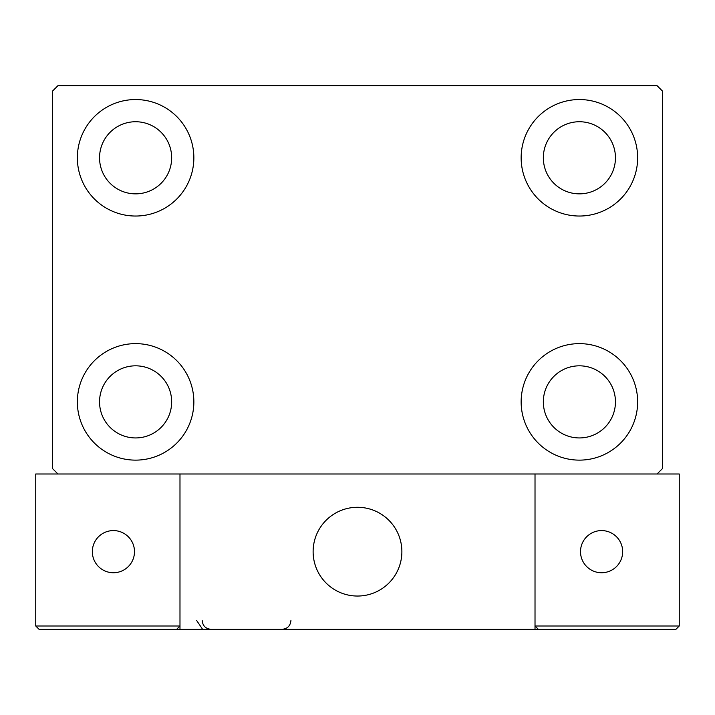 <?xml version="1.0" encoding="UTF-8"?>
<svg xmlns="http://www.w3.org/2000/svg" width="715" height="715" viewBox="0 0 715 715"><rect width="100%" height="100%" fill="white"/><g stroke="black" fill="none" stroke-linecap="round" stroke-linejoin="round"><path stroke-width="1.07" d="M77.354 401.884A58.246 58.246 0 0 1 135.6 343.629A58.246 58.246 0 0 1 193.854 401.884A58.246 58.246 0 0 1 135.6 460.129A58.246 58.246 0 0 1 77.354 401.884M521.146 157.792A58.246 58.246 0 0 1 579.4 99.546A58.246 58.246 0 0 1 637.646 157.792A58.246 58.246 0 0 1 579.4 216.037A58.246 58.246 0 0 1 521.146 157.792M521.146 401.884A58.246 58.246 0 0 1 579.4 343.629A58.246 58.246 0 0 1 637.646 401.884A58.246 58.246 0 0 1 579.4 460.129A58.246 58.246 0 0 1 521.146 401.884M77.354 157.792A58.246 58.246 0 0 1 135.6 99.546A58.246 58.246 0 0 1 193.854 157.792A58.246 58.246 0 0 1 135.6 216.037A58.246 58.246 0 0 1 77.354 157.792M99.546 157.792A36.054 36.054 0 0 1 135.6 121.738A36.054 36.054 0 0 1 171.663 157.792A36.054 36.054 0 0 1 135.6 193.854A36.054 36.054 0 0 1 99.546 157.792M543.337 401.884A36.054 36.054 0 0 1 579.4 365.821A36.054 36.054 0 0 1 615.454 401.884A36.054 36.054 0 0 1 579.4 437.938A36.054 36.054 0 0 1 543.337 401.884M543.337 157.792A36.054 36.054 0 0 1 579.4 121.738A36.054 36.054 0 0 1 615.454 157.792A36.054 36.054 0 0 1 579.4 193.854A36.054 36.054 0 0 1 543.337 157.792M99.546 401.884A36.054 36.054 0 0 1 135.6 365.821A36.054 36.054 0 0 1 171.663 401.884A36.054 36.054 0 0 1 135.6 437.938A36.054 36.054 0 0 1 99.546 401.884M657.058 85.675L57.942 85.675L52.392 91.225L52.392 468.45L57.942 473.991L657.058 473.991L662.608 468.45L662.608 91.225L657.058 85.675M313.116 551.658A44.384 44.384 0 0 1 357.5 507.284A44.384 44.384 0 0 1 401.884 551.658A44.384 44.384 0 0 1 357.5 596.042A44.384 44.384 0 0 1 313.116 551.658M549.442 629.325L179.983 629.325L179.983 473.991L535.017 473.991L535.017 629.325L566.083 629.325M365.034 595.398A44.384 44.384 0 0 0 401.231 544.124A44.384 44.384 0 0 0 349.966 507.927A44.384 44.384 0 0 0 313.769 559.193A44.384 44.384 0 0 0 365.034 595.398M582.725 629.325L675.925 629.325L679.25 625.991L679.25 473.991L535.017 473.991L535.017 625.991L679.25 625.991L675.925 629.325L538.341 629.325L535.017 625.991L538.341 629.325M179.983 629.325L39.075 629.325L35.75 625.991L35.75 473.991L57.942 473.991M179.983 625.991L176.659 629.325L179.983 625.991L35.75 625.991L39.075 629.325L117.85 629.325M580.509 551.658A21.084 21.084 0 0 0 601.583 572.742A21.084 21.084 0 0 0 622.667 551.658A21.084 21.084 0 0 0 601.583 530.584A21.084 21.084 0 0 0 580.509 551.658M113.417 572.742A21.084 21.084 0 0 0 134.492 551.658A21.084 21.084 0 0 0 113.417 530.584A21.084 21.084 0 0 0 92.333 551.658A21.084 21.084 0 0 0 113.417 572.742M196.625 620.45L202.175 628.673M202.175 620.45C202.703 625.84 205.661 628.798 211.05 629.325M290.933 620.45L290.933 620.45C290.406 625.84 287.448 628.798 282.059 629.325"/></g></svg>
